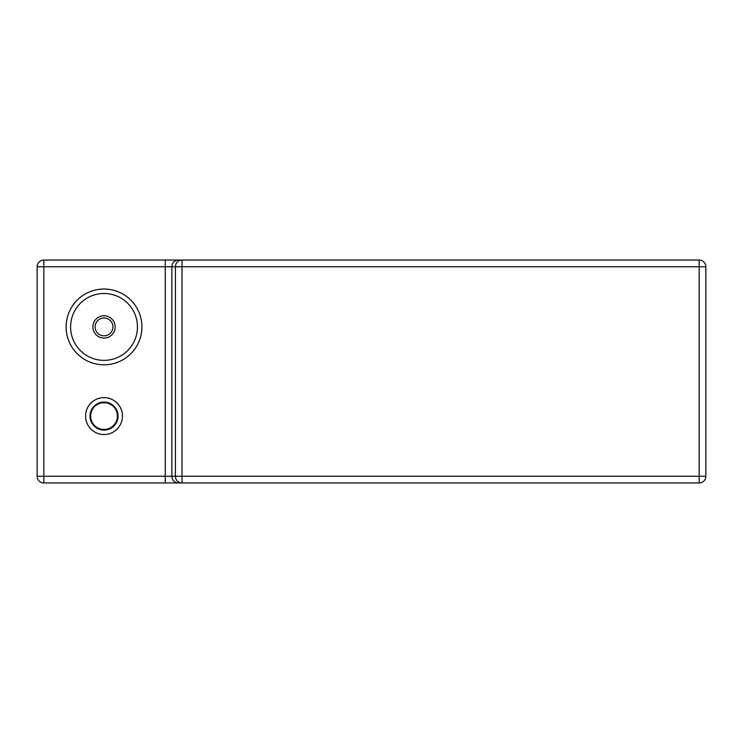 <?xml version="1.0" encoding="UTF-8"?>
<svg xmlns="http://www.w3.org/2000/svg" width="743" height="743" viewBox="0 0 743 743"><rect width="100%" height="100%" fill="white"/><g stroke="black" fill="none" stroke-linecap="round" stroke-linejoin="round"><path stroke-width="1.11" d="M92.875 326.92A11.145 11.145 0 0 0 104.02 338.065A11.145 11.145 0 0 0 115.165 326.92A11.145 11.145 0 0 0 104.02 315.775A11.145 11.145 0 0 0 92.875 326.92M70.585 326.92A33.435 33.435 0 0 0 104.02 360.355A33.435 33.435 0 0 0 137.455 326.92A33.435 33.435 0 0 0 104.02 293.485A33.435 33.435 0 0 0 70.585 326.92M90.646 416.08A13.374 13.374 0 0 0 104.02 429.454A13.374 13.374 0 0 0 117.394 416.08A13.374 13.374 0 0 0 104.02 402.706A13.374 13.374 0 0 0 90.646 416.08M37.15 476.263L37.15 266.737A6.687 6.687 0 0 1 43.837 260.05L165.28 260.05L165.28 266.737L43.837 266.737L43.837 476.263L165.28 476.263L165.28 266.737L171.865 266.737L171.865 476.263L175.422 476.263L175.422 266.737L171.865 266.737A6.687 6.585 -90 0 1 178.45 260.05L699.163 260.05A6.687 6.687 0 0 1 705.85 266.737L705.85 476.263A6.687 6.687 0 0 1 699.163 482.95L43.837 482.95A6.687 6.687 0 0 1 37.15 476.263A6.687 6.687 0 0 0 43.837 482.95L43.837 476.263L37.15 476.263M178.45 260.05L165.28 260.05M95.104 326.92A8.916 8.916 0 0 0 104.02 335.836A8.916 8.916 0 0 0 112.936 326.92A8.916 8.916 0 0 0 104.02 318.004A8.916 8.916 0 0 0 95.104 326.92M141.913 326.92A37.893 37.893 0 0 1 104.02 364.813A37.893 37.893 0 0 1 66.127 326.92A37.893 37.893 0 0 1 104.02 289.027A37.893 37.893 0 0 1 141.913 326.92M122.474 416.08A18.454 18.454 0 0 1 104.02 434.534A18.454 18.454 0 0 1 85.566 416.08A18.454 18.454 0 0 1 104.02 397.626A18.454 18.454 0 0 1 122.474 416.08M90.014 416.08A14.006 14.006 0 0 0 104.02 430.086A14.006 14.006 0 0 0 118.026 416.08A14.006 14.006 0 0 0 104.02 402.074A14.006 14.006 0 0 0 90.014 416.08M37.15 266.737A6.687 6.687 0 0 1 43.837 260.05L43.837 266.737L37.15 266.737M699.163 260.05A6.687 6.687 0 0 1 705.85 266.737L182.007 266.737L182.007 476.263L699.163 476.263L699.163 260.05M705.85 476.263A6.687 6.687 0 0 1 699.163 482.95L699.163 476.263L705.85 476.263M182.007 260.05A6.687 6.585 90 0 0 175.422 266.737L182.007 266.737L182.007 260.05M178.45 482.95A6.687 6.585 90 0 1 171.865 476.263L165.28 476.263L165.28 482.95M182.007 476.263L175.422 476.263A6.687 6.585 -90 0 0 182.007 482.95L182.007 476.263"/></g></svg>
